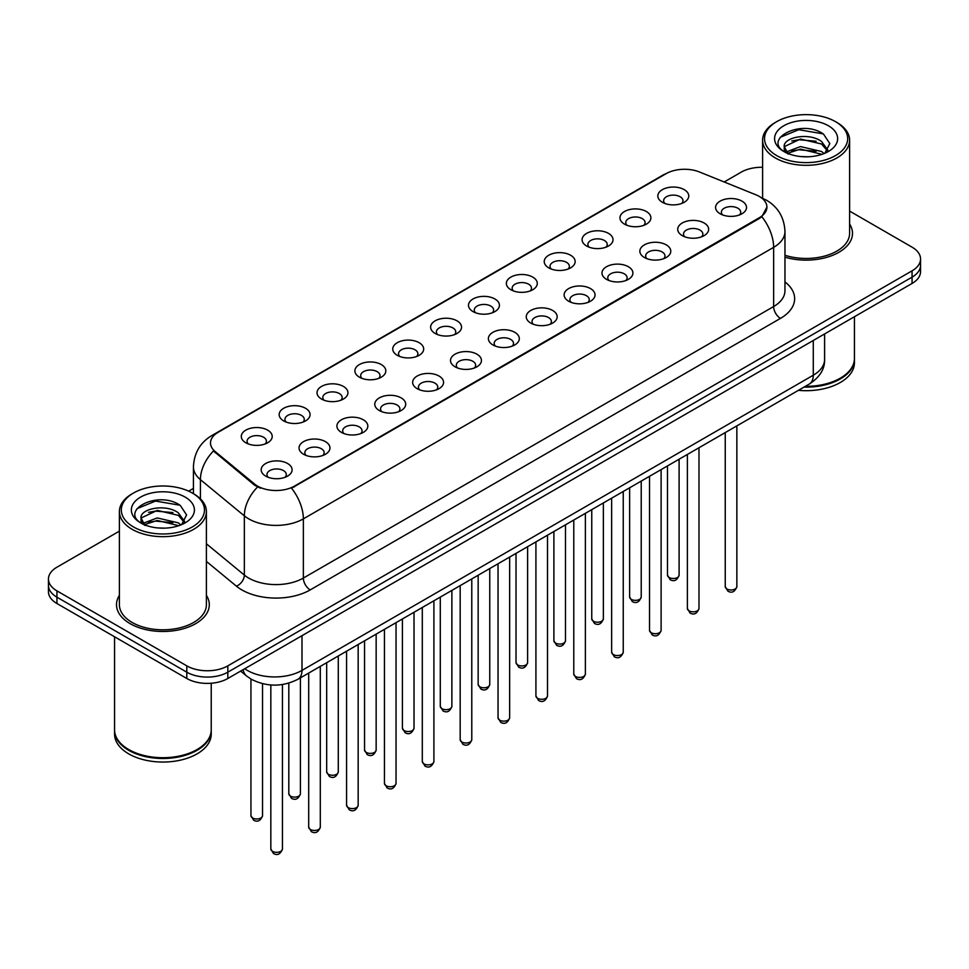 <?xml version="1.0" encoding="UTF-8"?>
<svg xmlns="http://www.w3.org/2000/svg" width="969" height="969" viewBox="0 0 969 969"><rect width="100%" height="100%" fill="white"/><g stroke="black" fill="none" stroke-linecap="round" stroke-linejoin="round"><path stroke-width="1.45" d="M624.484 224.142L624.484 224.142A15.468 8.927 180 0 1 624.484 211.521A15.468 8.927 180 0 1 646.359 211.521A15.468 8.927 180 0 1 646.359 224.142A15.468 8.927 180 0 1 624.484 224.142M643.828 225.329A9.666 5.584 0 0 0 645.088 222.567A9.666 5.584 0 0 0 642.265 218.619A9.666 5.584 0 0 0 631.727 217.407A9.666 5.584 0 0 0 625.756 222.567A9.666 5.584 0 0 0 627.028 225.329M586.62 246.005L586.62 246.005A15.468 8.927 180 0 1 586.62 233.384A15.468 8.927 180 0 1 608.496 233.384A15.468 8.927 180 0 1 608.496 246.005A15.468 8.927 180 0 1 586.62 246.005M605.952 247.192A9.666 5.584 0 0 0 607.224 244.43A9.666 5.584 0 0 0 604.39 240.482A9.666 5.584 0 0 0 593.864 239.27A9.666 5.584 0 0 0 587.892 244.43A9.666 5.584 0 0 0 589.164 247.192M548.757 267.868L548.757 267.868A15.468 8.927 180 0 1 548.757 255.247A15.468 8.927 180 0 1 570.632 255.247A15.468 8.927 180 0 1 570.632 267.868A15.468 8.927 180 0 1 548.757 267.868M568.088 269.055A9.666 5.584 0 0 0 569.36 266.293A9.666 5.584 0 0 0 566.526 262.345A9.666 5.584 0 0 0 555.988 261.133A9.666 5.584 0 0 0 550.029 266.293A9.666 5.584 0 0 0 551.288 269.055M510.881 289.731L510.881 289.731A15.468 8.927 180 0 1 510.881 277.11A15.468 8.927 180 0 1 532.756 277.11A15.468 8.927 180 0 1 532.756 289.731A15.468 8.927 180 0 1 510.881 289.731M530.225 290.918A9.666 5.584 0 0 0 531.484 288.156A9.666 5.584 0 0 0 528.662 284.208A9.666 5.584 0 0 0 518.124 282.996A9.666 5.584 0 0 0 512.153 288.156A9.666 5.584 0 0 0 513.425 290.918M473.017 311.594L473.017 311.594A15.468 8.927 180 0 1 473.017 298.973A15.468 8.927 180 0 1 494.893 298.973A15.468 8.927 180 0 1 494.893 311.594A15.468 8.927 180 0 1 473.017 311.594M492.349 312.781A9.666 5.584 0 0 0 493.621 310.019A9.666 5.584 0 0 0 490.786 306.071A9.666 5.584 0 0 0 480.249 304.86A9.666 5.584 0 0 0 474.289 310.019A9.666 5.584 0 0 0 475.549 312.781M435.154 333.457L435.154 333.457A15.468 8.927 180 0 1 435.154 320.836A15.468 8.927 180 0 1 457.017 320.836A15.468 8.927 180 0 1 457.017 333.457A15.468 8.927 180 0 1 435.154 333.457M454.485 334.644A9.666 5.584 0 0 0 455.757 331.882A9.666 5.584 0 0 0 452.923 327.934A9.666 5.584 0 0 0 442.385 326.723A9.666 5.584 0 0 0 436.413 331.882A9.666 5.584 0 0 0 437.685 334.644M397.278 355.32L397.278 355.32A15.468 8.927 180 0 1 397.278 342.699A15.468 8.927 180 0 1 419.153 342.699A15.468 8.927 180 0 1 419.153 355.32A15.468 8.927 180 0 1 397.278 355.32M416.622 356.507A9.666 5.584 0 0 0 417.881 353.746A9.666 5.584 0 0 0 415.047 349.797A9.666 5.584 0 0 0 404.521 348.586A9.666 5.584 0 0 0 398.55 353.746A9.666 5.584 0 0 0 399.822 356.507M359.414 377.183L359.414 377.183A15.468 8.927 180 0 1 359.414 364.562A15.468 8.927 180 0 1 381.289 364.562A15.468 8.927 180 0 1 381.289 377.183A15.468 8.927 180 0 1 359.414 377.183M378.746 378.37A9.666 5.584 0 0 0 380.018 375.609A9.666 5.584 0 0 0 377.183 371.66A9.666 5.584 0 0 0 366.645 370.449A9.666 5.584 0 0 0 360.686 375.609A9.666 5.584 0 0 0 361.946 378.37M321.538 399.046L321.538 399.046A15.468 8.927 180 0 1 321.538 386.425A15.468 8.927 180 0 1 343.414 386.425A15.468 8.927 180 0 1 343.414 399.046A15.468 8.927 180 0 1 321.538 399.046M340.882 400.233A9.666 5.584 0 0 0 342.142 397.472A9.666 5.584 0 0 0 339.32 393.523A9.666 5.584 0 0 0 328.782 392.312A9.666 5.584 0 0 0 322.81 397.472A9.666 5.584 0 0 0 324.082 400.233M283.675 420.909L283.675 420.909A15.468 8.927 180 0 1 283.675 408.288A15.468 8.927 180 0 1 305.55 408.288A15.468 8.927 180 0 1 305.55 420.909A15.468 8.927 180 0 1 283.675 420.909M303.006 422.096A9.666 5.584 0 0 0 304.278 419.335A9.666 5.584 0 0 0 301.444 415.386A9.666 5.584 0 0 0 290.918 414.175A9.666 5.584 0 0 0 284.947 419.335A9.666 5.584 0 0 0 286.206 422.096M245.811 442.772L245.811 442.772A15.468 8.927 180 0 1 245.811 430.151A15.468 8.927 180 0 1 267.686 430.151A15.468 8.927 180 0 1 267.686 442.772A15.468 8.927 180 0 1 245.811 442.772M265.143 443.959A9.666 5.584 0 0 0 266.414 441.198A9.666 5.584 0 0 0 263.58 437.249A9.666 5.584 0 0 0 253.042 436.038A9.666 5.584 0 0 0 247.071 441.198A9.666 5.584 0 0 0 248.343 443.959M662.36 202.279L662.36 202.279A15.468 8.927 180 0 1 662.36 189.658A15.468 8.927 180 0 1 684.235 189.658A15.468 8.927 180 0 1 684.235 202.279A15.468 8.927 180 0 1 662.36 202.279M681.691 203.466A9.666 5.584 0 0 0 682.963 200.704A9.666 5.584 0 0 0 680.129 196.755A9.666 5.584 0 0 0 669.591 195.544A9.666 5.584 0 0 0 663.632 200.704A9.666 5.584 0 0 0 664.891 203.466M682.249 235.624L682.249 235.624A15.468 8.927 180 0 1 682.249 223.003A15.468 8.927 180 0 1 704.124 223.003A15.468 8.927 180 0 1 704.124 235.624A15.468 8.927 180 0 1 682.249 235.624M701.58 236.811A9.666 5.584 0 0 0 702.852 234.05A9.666 5.584 0 0 0 700.018 230.101A9.666 5.584 0 0 0 689.492 228.89A9.666 5.584 0 0 0 683.52 234.05A9.666 5.584 0 0 0 684.78 236.811M644.385 257.488L644.385 257.488A15.468 8.927 180 0 1 644.385 244.866A15.468 8.927 180 0 1 666.248 244.866A15.468 8.927 180 0 1 666.26 257.488A15.468 8.927 180 0 1 644.385 257.488M663.717 258.675A9.666 5.584 0 0 0 664.988 255.913A9.666 5.584 0 0 0 662.154 251.964A9.666 5.584 0 0 0 651.616 250.753A9.666 5.584 0 0 0 645.645 255.913A9.666 5.584 0 0 0 646.917 258.675M606.509 279.351L606.509 279.351A15.468 8.927 180 0 1 606.509 266.729A15.468 8.927 180 0 1 628.384 266.729A15.468 8.927 180 0 1 628.384 279.351A15.468 8.927 180 0 1 606.509 279.351M625.853 280.538A9.666 5.584 0 0 0 627.113 277.776A9.666 5.584 0 0 0 624.29 273.827A9.666 5.584 0 0 0 613.752 272.616A9.666 5.584 0 0 0 607.781 277.776A9.666 5.584 0 0 0 609.053 280.538M568.646 301.214L568.646 301.214A15.468 8.927 180 0 1 568.646 288.592A15.468 8.927 180 0 1 590.521 288.592A15.468 8.927 180 0 1 590.521 301.214A15.468 8.927 180 0 1 568.646 301.214M587.977 302.401A9.666 5.584 0 0 0 589.249 299.639A9.666 5.584 0 0 0 586.415 295.69A9.666 5.584 0 0 0 575.877 294.479A9.666 5.584 0 0 0 569.917 299.639A9.666 5.584 0 0 0 571.177 302.401M530.782 323.077A15.468 8.927 180 0 1 530.77 323.077A15.468 8.927 180 0 1 530.782 310.455A15.468 8.927 180 0 1 552.645 310.455A15.468 8.927 180 0 1 552.645 323.077A15.468 8.927 180 0 1 530.782 323.077M550.113 324.264A9.666 5.584 0 0 0 551.385 321.502A9.666 5.584 0 0 0 548.551 317.553A9.666 5.584 0 0 0 538.013 316.342A9.666 5.584 0 0 0 532.042 321.502A9.666 5.584 0 0 0 533.313 324.264M492.906 344.94L492.906 344.94A15.468 8.927 180 0 1 492.906 332.319A15.468 8.927 180 0 1 514.781 332.319A15.468 8.927 180 0 1 514.781 344.94A15.468 8.927 180 0 1 492.906 344.94M512.25 346.127A9.666 5.584 0 0 0 513.509 343.365A9.666 5.584 0 0 0 510.675 339.416A9.666 5.584 0 0 0 500.149 338.205A9.666 5.584 0 0 0 494.178 343.365A9.666 5.584 0 0 0 495.45 346.127M455.042 366.803L455.042 366.803A15.468 8.927 180 0 1 455.042 354.182A15.468 8.927 180 0 1 476.918 354.182A15.468 8.927 180 0 1 476.918 366.803A15.468 8.927 180 0 1 455.042 366.803M474.374 367.99A9.666 5.584 0 0 0 475.646 365.228A9.666 5.584 0 0 0 472.811 361.28A9.666 5.584 0 0 0 462.274 360.068A9.666 5.584 0 0 0 456.314 365.228A9.666 5.584 0 0 0 457.574 367.99M417.167 388.666L417.167 388.666A15.468 8.927 180 0 1 417.167 376.045A15.468 8.927 180 0 1 439.042 376.045A15.468 8.927 180 0 1 439.042 388.666A15.468 8.927 180 0 1 417.167 388.666M436.51 389.853A9.666 5.584 0 0 0 437.77 387.091A9.666 5.584 0 0 0 434.948 383.143A9.666 5.584 0 0 0 424.41 381.931A9.666 5.584 0 0 0 418.438 387.091A9.666 5.584 0 0 0 419.71 389.853M379.303 410.529L379.303 410.529A15.468 8.927 180 0 1 379.303 397.908A15.468 8.927 180 0 1 401.178 397.908A15.468 8.927 180 0 1 401.178 410.529A15.468 8.927 180 0 1 379.303 410.529M398.634 411.716A9.666 5.584 0 0 0 399.906 408.954A9.666 5.584 0 0 0 397.072 405.006A9.666 5.584 0 0 0 386.534 403.794A9.666 5.584 0 0 0 380.575 408.954A9.666 5.584 0 0 0 381.834 411.716M341.439 432.392L341.439 432.392A15.468 8.927 180 0 1 341.439 419.771A15.468 8.927 180 0 1 363.302 419.771A15.468 8.927 180 0 1 363.302 432.392A15.468 8.927 180 0 1 341.439 432.392M360.771 433.579A9.666 5.584 0 0 0 362.043 430.817A9.666 5.584 0 0 0 359.208 426.869A9.666 5.584 0 0 0 348.67 425.657A9.666 5.584 0 0 0 342.699 430.817A9.666 5.584 0 0 0 343.971 433.579M303.563 454.255L303.563 454.255A15.468 8.927 180 0 1 303.563 441.634A15.468 8.927 180 0 1 325.439 441.634A15.468 8.927 180 0 1 325.439 454.255A15.468 8.927 180 0 1 303.563 454.255M322.907 455.442A9.666 5.584 0 0 0 324.167 452.68A9.666 5.584 0 0 0 321.333 448.732A9.666 5.584 0 0 0 310.807 447.521A9.666 5.584 0 0 0 304.835 452.68A9.666 5.584 0 0 0 306.107 455.442M265.7 476.118L265.7 476.118A15.468 8.927 180 0 1 265.7 463.497A15.468 8.927 180 0 1 287.575 463.497A15.468 8.927 180 0 1 287.575 476.118A15.468 8.927 180 0 1 265.7 476.118M285.031 477.305A9.666 5.584 0 0 0 286.303 474.544A9.666 5.584 0 0 0 283.469 470.595A9.666 5.584 0 0 0 272.931 469.384A9.666 5.584 0 0 0 266.972 474.544A9.666 5.584 0 0 0 268.231 477.305M720.112 213.761L720.112 213.761A15.468 8.927 180 0 1 720.112 201.14A15.468 8.927 180 0 1 741.988 201.14A15.468 8.927 180 0 1 741.988 213.761A15.468 8.927 180 0 1 720.112 213.761M739.456 214.948A9.666 5.584 0 0 0 740.716 212.187A9.666 5.584 0 0 0 737.894 208.238A9.666 5.584 0 0 0 727.356 207.027A9.666 5.584 0 0 0 721.384 212.187A9.666 5.584 0 0 0 722.656 214.948M755.796 194.757A26.102 15.068 180 0 1 759.284 196.441A26.102 15.068 180 0 1 766.927 207.1A26.102 15.068 180 0 1 759.284 217.746L294.479 486.111A26.102 15.068 180 0 1 254.641 484.088L215.227 451.602A26.102 15.068 180 0 1 210.503 442.954A26.102 15.068 180 0 1 218.158 432.295L666.091 173.681A26.102 15.068 180 0 1 699.509 171.998L755.796 194.757M119.393 595.378A46.403 26.793 0 0 0 116.498 604.692A46.403 26.793 0 0 0 130.088 623.636A46.403 26.793 0 0 0 180.646 629.45A46.403 26.793 0 0 0 209.292 604.692A46.403 26.793 0 0 0 206.397 595.378A46.403 26.793 0 0 1 209.292 604.692A46.403 26.793 0 0 1 180.646 629.45A46.403 26.793 0 0 1 130.088 623.636A46.403 26.793 0 0 1 116.498 604.692A46.403 26.793 0 0 1 119.393 595.378M766.927 207.1L761.816 216.693L759.284 218.522L291.536 488.206A33.83 19.537 60 0 1 303.358 518.863A38.663 22.323 180 0 1 248.682 518.863A38.663 22.323 180 0 1 244.345 515.883L200.426 479.667A38.663 22.323 180 0 1 193.437 466.864L193.437 493.681M119.393 531.145L56.941 567.204A28.997 16.739 0 0 0 48.45 579.05L48.45 591.671A28.997 16.739 0 0 0 56.941 603.517L186.811 678.494L186.811 672.183A28.997 16.739 0 0 0 227.824 672.183L912.059 277.146A28.997 16.739 0 0 0 920.55 265.3A28.997 16.739 0 0 1 912.059 277.146L227.824 672.183A28.997 16.739 0 0 1 186.811 672.183L56.941 597.195L186.811 672.183L186.811 665.86A28.997 16.739 0 0 0 227.824 665.86L912.059 270.835A28.997 16.739 0 0 0 920.55 258.989A28.997 16.739 0 0 0 912.059 247.156L849.607 211.097M48.45 585.361A28.997 16.739 0 0 0 56.941 597.195A28.997 16.739 0 0 1 48.45 585.361M260.504 488.206L254.641 485.239L213.471 450.96A33.83 22.626 129.5 0 0 200.426 479.667L200.426 498.865M784.963 257.185A46.403 26.793 0 0 0 852.502 233.335A46.403 26.793 0 0 0 849.607 224.021A46.403 26.793 0 0 1 852.502 233.335A46.403 26.793 0 0 1 784.963 257.185M762.603 167.274A28.997 16.739 0 0 0 741.176 172.167L724.194 181.978M193.437 488.4L188.664 491.15M48.45 579.05A28.997 16.739 0 0 0 56.941 590.884L186.811 665.86M186.811 678.494A28.997 16.739 0 0 0 227.824 678.494L912.059 283.457A28.997 16.739 0 0 0 920.55 271.623L920.55 258.989M776.714 155.597A41.57 23.995 0 0 0 835.496 155.597A41.57 23.995 0 0 0 835.496 121.658L836.865 122.445A43.496 25.109 0 0 1 849.607 140.202A43.496 25.109 0 0 1 822.754 163.41A43.496 25.109 0 0 1 775.345 157.959A43.496 25.109 0 0 1 762.603 140.202A43.496 25.109 0 0 1 775.345 122.445L776.714 121.658A41.57 23.995 0 0 0 776.714 155.597M784.963 255.283A43.496 25.109 0 0 0 849.607 233.335L849.607 140.202M805.336 386.34A48.329 27.907 0 0 0 840.28 378.176A48.329 27.907 0 0 0 854.44 358.445L854.44 316.718M805.13 386.461A47.856 27.629 0 0 0 839.941 378.37A47.856 27.629 0 0 0 840.111 378.273M804.004 387.115A48.329 27.907 0 0 0 854.44 359.233A48.329 27.907 0 0 0 854.44 358.833M798.42 390.337A48.329 27.907 0 0 0 854.44 362.781L854.44 359.233M800.83 156.566L808.194 156.784M786.38 151.939L800.455 146.573L821.555 151.503L824.11 153.562M787.676 153.296L800.455 149.081L822.015 154.337M784.26 146.646L787.87 153.465M784.296 147.324C781.947 137.598 808.618 131.82 821.555 141.486L827.841 150.159M784.393 147.93L784.999 146.307L800.455 139.051L821.555 143.993L827.344 150.813M824.861 153.247L829.803 143.557L823.553 134.146C801.436 118.242 762.143 139.197 784.829 152.036L785.956 152.727M828.398 125.752A31.517 18.193 0 0 0 783.824 125.752A31.517 18.193 0 0 0 783.824 151.491A31.517 18.193 0 0 0 828.398 151.491A31.517 18.193 0 0 0 828.398 125.752M788.354 154.107C785.047 152.169 783.715 150.025 784.345 147.688M836.865 122.445L835.496 121.658A41.57 23.995 0 0 0 776.714 121.658M780.227 137.307L798.735 129.713L823.129 133.855M791.782 140.989L798.735 139.73L816.152 141.232M791.782 151.019L798.735 149.759L816.152 151.249M133.504 526.954A41.57 23.995 0 0 0 192.286 526.954A41.57 23.995 0 0 0 192.286 493.015L193.655 493.802A43.496 25.109 0 0 1 206.397 511.559A43.496 25.109 0 0 1 179.544 534.767A43.496 25.109 0 0 1 132.135 529.316A43.496 25.109 0 0 1 119.393 511.559A43.496 25.109 0 0 1 132.135 493.802L133.504 493.015A41.57 23.995 0 0 0 133.504 526.954M119.393 511.559L119.393 604.692A43.496 25.109 0 0 0 132.135 622.449A43.496 25.109 0 0 0 179.544 627.9A43.496 25.109 0 0 0 206.397 604.692L206.397 511.559M196.901 749.631A47.856 27.629 0 0 1 196.731 749.727A47.856 27.629 0 0 1 129.059 749.727L128.72 749.534A48.329 27.907 0 0 0 197.07 749.534A48.329 27.907 0 0 0 211.23 729.802L211.23 683.242M114.56 730.19A48.329 27.907 0 0 0 114.56 730.59A48.329 27.907 0 0 0 128.72 750.321A48.329 27.907 0 0 0 181.385 756.365A48.329 27.907 0 0 0 211.23 730.59A48.329 27.907 0 0 0 211.218 730.19M114.56 730.59L114.56 734.139A48.329 27.907 0 0 0 128.72 753.87A48.329 27.907 0 0 0 181.385 759.926A48.329 27.907 0 0 0 211.23 734.139L211.23 730.59M157.62 527.923L164.984 528.141M143.158 523.296L157.232 517.931L178.344 522.86L180.9 524.919M144.454 524.653L157.232 520.438L178.805 525.695M141.038 518.003L144.66 524.823M141.086 518.681C138.724 508.955 165.396 503.165 178.344 512.843L184.619 521.516M141.183 519.287L141.789 517.664L157.232 510.409L178.344 515.351L184.122 522.158M181.651 524.604L186.581 514.914L180.343 505.503C158.226 489.599 118.921 510.554 141.619 523.393L142.746 524.084M185.176 497.109A31.517 18.193 0 0 0 140.602 497.109A31.517 18.193 0 0 0 140.602 522.848A31.517 18.193 0 0 0 185.176 522.848A31.517 18.193 0 0 0 185.176 497.109M145.132 525.464C141.837 523.526 140.505 521.383 141.135 519.045M114.56 636.778L114.56 729.802A48.329 27.907 0 0 0 128.72 749.534L129.059 749.727M193.655 493.802L192.286 493.015A41.57 23.995 0 0 0 133.504 493.015M137.004 508.664L155.512 501.07L179.907 505.212M148.572 512.347L155.512 511.087L172.93 512.589M148.572 522.376L155.512 521.116L172.93 522.606M294.479 486.111L294.479 486.886M254.641 484.088L254.641 485.239M215.227 451.602L215.227 452.741M759.284 217.746L759.284 218.522M784.963 281.906A48.329 27.907 180 0 1 780.469 318.389L310.201 589.903A9.666 5.584 60 0 1 303.358 578.057L773.637 306.543A38.663 22.323 0 0 0 784.963 290.761L784.963 231.567A38.663 22.323 180 0 1 773.637 247.349A33.83 19.537 -120 0 0 761.816 216.693M310.201 589.903A48.329 27.907 180 0 1 241.838 589.903A48.329 27.907 180 0 1 236.424 586.172L206.397 561.402M257.524 487.032A33.83 22.626 129.5 0 0 244.345 515.883L244.345 575.077A38.663 22.323 0 0 0 248.682 578.057A38.663 22.323 0 0 0 303.358 578.057L303.358 518.863L773.637 247.349L773.637 306.543A9.666 5.584 60 0 0 780.469 318.389M784.963 231.567C784.309 217.662 778.204 207.233 766.636 200.292L761.755 197.906A33.83 15.843 112 0 0 761.295 197.737M215.275 434.269A33.83 19.537 -120 0 0 211.775 435.59C200.208 442.542 194.091 452.959 193.437 466.864M211.775 435.59L663.244 174.929A33.83 19.537 60 0 1 665.812 173.851M227.824 665.86L227.824 678.494M912.059 270.835L912.059 283.457M56.941 590.884L56.941 603.517M206.397 543.779L244.345 575.077A9.666 6.468 -50.5 0 1 236.424 586.172M244.709 668.743A38.663 22.323 0 0 0 247.313 670.403A38.663 22.323 0 0 0 301.989 670.403L813.282 375.209A38.663 22.323 0 0 0 824.607 359.426C824.898 369.019 819.786 377.232 809.285 384.063L297.992 679.257A19.332 11.168 60 0 0 301.989 670.403L301.989 635.676M813.282 340.482L813.282 375.209A19.332 11.168 60 0 1 809.285 384.063M243.146 669.652A19.332 12.936 129.5 0 0 246.514 675.938L240.639 671.093M736.852 586.62C734.938 591.841 731.983 593.367 727.949 591.211L725.248 586.62A5.802 3.343 0 0 0 726.956 588.995A5.802 3.343 0 0 0 733.279 589.721A5.802 3.343 0 0 0 736.852 586.62L736.852 425.875M669.191 577.512A5.802 3.343 0 0 0 675.514 578.239A5.802 3.343 0 0 0 679.099 575.138C677.186 580.358 674.218 581.884 670.197 579.716L667.496 575.138A5.802 3.343 0 0 0 669.191 577.512M698.988 608.484C697.074 613.704 694.107 615.23 690.085 613.074L687.384 608.484A5.802 3.343 0 0 0 689.08 610.858A5.802 3.343 0 0 0 695.403 611.584A5.802 3.343 0 0 0 698.988 608.484L698.988 447.739M661.112 630.347C659.211 635.567 656.243 637.093 652.222 634.937L649.521 630.347A5.802 3.343 0 0 0 651.216 632.721A5.802 3.343 0 0 0 657.539 633.447A5.802 3.343 0 0 0 661.112 630.347L661.112 469.602M623.249 652.21C621.335 657.43 618.367 658.956 614.346 656.8L611.645 652.21A5.802 3.343 0 0 0 613.353 654.584A5.802 3.343 0 0 0 619.663 655.31A5.802 3.343 0 0 0 623.249 652.21L623.249 491.465M585.385 674.073C583.471 679.293 580.504 680.819 576.482 678.663L573.781 674.073A5.802 3.343 0 0 0 575.477 676.447A5.802 3.343 0 0 0 581.8 677.174A5.802 3.343 0 0 0 585.385 674.073L585.385 513.328M631.328 599.375A5.802 3.343 0 0 0 637.65 600.102A5.802 3.343 0 0 0 641.224 597.001C639.322 602.221 636.354 603.748 632.321 601.579L629.632 597.001A5.802 3.343 0 0 0 631.328 599.375M593.452 621.238A5.802 3.343 0 0 0 599.775 621.965A5.802 3.343 0 0 0 603.36 618.864C601.446 624.084 598.479 625.611 594.457 623.442L591.756 618.864A5.802 3.343 0 0 0 593.452 621.238M555.588 643.101A5.802 3.343 0 0 0 561.911 643.828A5.802 3.343 0 0 0 565.484 640.727C563.583 645.948 560.615 647.474 556.594 645.306L553.893 640.727A5.802 3.343 0 0 0 555.588 643.101M547.509 695.936C545.608 701.156 542.64 702.682 538.607 700.526L535.918 695.936A5.802 3.343 0 0 0 537.613 698.31A5.802 3.343 0 0 0 543.936 699.037A5.802 3.343 0 0 0 547.509 695.936L547.509 535.191M509.646 717.799C507.732 723.019 504.764 724.546 500.743 722.389L498.042 717.799A5.802 3.343 0 0 0 499.738 720.173A5.802 3.343 0 0 0 506.06 720.9A5.802 3.343 0 0 0 509.646 717.799L509.646 557.054M471.782 739.662C469.868 744.882 466.901 746.409 462.879 744.253L460.178 739.662A5.802 3.343 0 0 0 461.874 742.036A5.802 3.343 0 0 0 468.197 742.763A5.802 3.343 0 0 0 471.782 739.662L471.782 578.917M517.725 664.964A5.802 3.343 0 0 0 524.035 665.691A5.802 3.343 0 0 0 527.62 662.59C525.707 667.811 522.739 669.337 518.718 667.169L516.017 662.59A5.802 3.343 0 0 0 517.725 664.964M479.849 686.827A5.802 3.343 0 0 0 486.172 687.554A5.802 3.343 0 0 0 489.757 684.453C487.843 689.674 484.875 691.2 480.854 689.032L478.153 684.453A5.802 3.343 0 0 0 479.849 686.827M441.985 708.69A5.802 3.343 0 0 0 448.308 709.417A5.802 3.343 0 0 0 451.881 706.316C449.979 711.537 447.012 713.063 442.99 710.895L440.289 706.316A5.802 3.343 0 0 0 441.985 708.69M433.906 761.525C431.992 766.745 429.037 768.272 425.003 766.116L422.302 761.525A5.802 3.343 0 0 0 424.01 763.899A5.802 3.343 0 0 0 430.333 764.626A5.802 3.343 0 0 0 433.906 761.525L433.906 600.78M396.042 783.388C394.129 788.609 391.161 790.135 387.14 787.979L384.439 783.388A5.802 3.343 0 0 0 386.134 785.762A5.802 3.343 0 0 0 392.457 786.489A5.802 3.343 0 0 0 396.042 783.388L396.042 622.643M358.167 805.251C356.265 810.472 353.297 811.998 349.276 809.842L346.575 805.251A5.802 3.343 0 0 0 348.271 807.625A5.802 3.343 0 0 0 354.593 808.352A5.802 3.343 0 0 0 358.167 805.251L358.167 644.506M320.303 827.114C318.389 832.335 315.422 833.861 311.4 831.705L308.699 827.114A5.802 3.343 0 0 0 310.407 829.488A5.802 3.343 0 0 0 316.718 830.215A5.802 3.343 0 0 0 320.303 827.114L320.303 666.369M282.439 848.977C280.525 854.198 277.558 855.724 273.537 853.568L270.835 848.977A5.802 3.343 0 0 0 272.531 851.351A5.802 3.343 0 0 0 278.854 852.078A5.802 3.343 0 0 0 282.439 848.977L282.439 684.538M404.109 730.553A5.802 3.343 0 0 0 410.432 731.28A5.802 3.343 0 0 0 414.017 728.179C412.104 733.4 409.136 734.926 405.115 732.758L402.414 728.179A5.802 3.343 0 0 0 404.109 730.553M366.246 752.416A5.802 3.343 0 0 0 372.568 753.143A5.802 3.343 0 0 0 376.154 750.042C374.24 755.263 371.272 756.789 367.251 754.621L364.55 750.042A5.802 3.343 0 0 0 366.246 752.416M328.382 774.279A5.802 3.343 0 0 0 334.705 775.006A5.802 3.343 0 0 0 338.278 771.905C336.376 777.126 333.409 778.652 329.375 776.484L326.674 771.905A5.802 3.343 0 0 0 328.382 774.279M290.506 796.143A5.802 3.343 0 0 0 296.829 796.869A5.802 3.343 0 0 0 300.414 793.768C298.5 798.989 295.533 800.515 291.512 798.347L288.81 793.768A5.802 3.343 0 0 0 290.506 796.143M252.643 818.006A5.802 3.343 0 0 0 258.965 818.732A5.802 3.343 0 0 0 262.538 815.632C260.637 820.852 257.669 822.378 253.648 820.21L250.947 815.632A5.802 3.343 0 0 0 252.643 818.006M663.244 174.929L669.446 172.046M297.992 679.257C282.427 687.069 266.875 687.069 251.31 679.257L246.514 675.938M824.607 359.426L824.607 333.942M725.248 586.62L725.248 432.574M679.099 575.138L679.099 459.221M667.496 575.138L667.496 465.919M687.384 608.484L687.384 454.437M649.521 630.347L649.521 476.3M611.645 652.21L611.645 498.163M573.781 674.073L573.781 520.026M641.224 597.001L641.224 481.084M629.632 597.001L629.632 487.782M603.36 618.864L603.36 502.947M591.756 618.864L591.756 509.646M565.484 640.727L565.484 524.81M553.893 640.727L553.893 531.509M762.603 198.27L762.603 140.202M535.918 695.936L535.918 541.889M498.042 717.799L498.042 563.752M460.178 739.662L460.178 585.615M527.62 662.59L527.62 546.673M516.017 662.59L516.017 553.372M489.757 684.453L489.757 568.537M478.153 684.453L478.153 575.235M451.881 706.316L451.881 590.4M440.289 706.316L440.289 597.098M422.302 761.525L422.302 607.478M384.439 783.388L384.439 629.341M346.575 805.251L346.575 651.204M308.699 827.114L308.699 673.067M270.835 848.977L270.835 684.974M414.017 728.179L414.017 612.263M402.414 728.179L402.414 618.961M376.154 750.042L376.154 634.126M364.55 750.042L364.55 640.824M338.278 771.905L338.278 655.989M326.674 771.905L326.674 662.687M300.414 793.768L300.414 677.852M288.81 793.768L288.81 683.133M262.538 815.632L262.538 683.678M250.947 815.632L250.947 679.039"/></g></svg>
